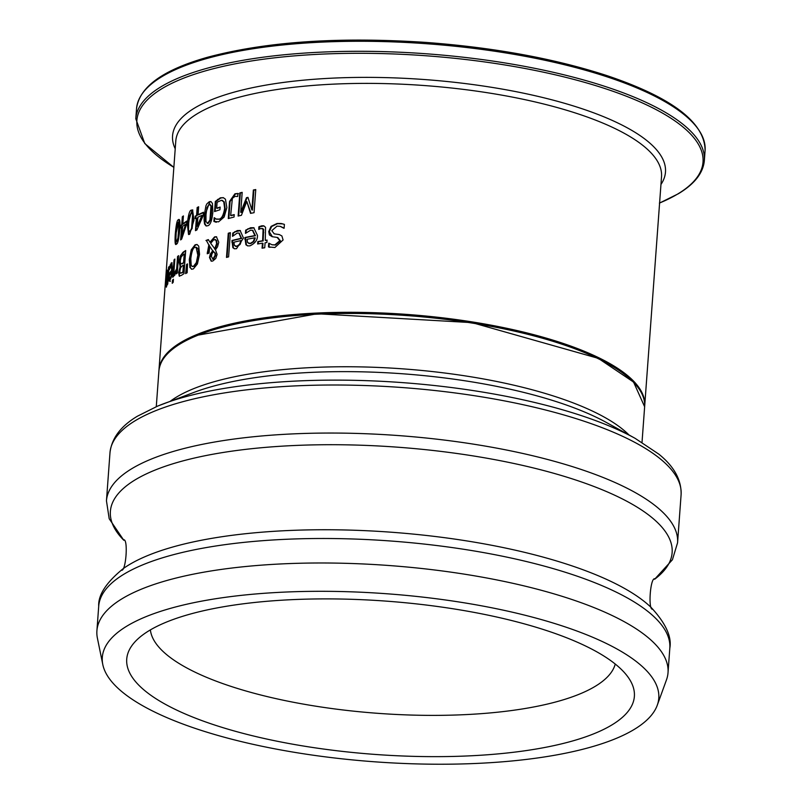 <?xml version="1.0" encoding="UTF-8"?>
<svg xmlns="http://www.w3.org/2000/svg" width="802" height="802" viewBox="0 0 802 802"><rect width="100%" height="100%" fill="white"/><g stroke="black" fill="none" stroke-linecap="round" stroke-linejoin="round"><path stroke-width="1.2" d="M215.106 211.377L215.828 201.583L220.871 197.964L223.517 197.723M216.68 208.209A243.527 73.533 4.2 0 1 220.129 207.076L219.928 209.783A243.527 73.533 -175.8 0 0 214.575 211.558L215.317 201.452L220.35 197.823L223.267 197.653L225.452 199.217L226.866 207.638L224.129 217.041L218.575 221.843L213.903 221.462L214.174 217.753A243.527 73.533 4.2 0 1 214.334 217.693L216.029 219.016L219.006 219.106C221.613 218.806 223.497 215.227 224.66 208.37L223.738 201.783L221.472 200.279L217.111 202.224L216.68 208.209L217.192 208.34A242.916 73.353 4.2 0 1 220.099 207.387M216.55 219.157L219.517 219.247C222.204 218.816 224.089 215.227 225.172 208.5L224.259 201.914L222.264 200.44M216.861 219.287L216.029 219.016M216.38 222.244L214.415 221.603L214.675 218.074M223.738 201.783L224.259 201.914M215.317 201.452L215.828 201.583M213.903 221.462L214.415 221.603M215.858 222.114L215.327 222.014M205.964 240.49A243.527 73.533 4.2 0 1 208.299 239.597L209.954 242.214L214.595 236.881L216.4 236.75L218.766 242.224L217.553 246.765L215.477 249.863L217.121 254.374L215.808 258.404L212.771 261.031L211.177 261.161L209.492 257.492L210.274 254.144L212.67 250.765L209.723 246.314L209.051 253.081A243.527 73.533 -175.8 0 0 207.227 253.753L208.821 244.971L206.485 240.63A242.916 73.353 4.2 0 1 208.46 239.858M208.821 244.971L206.485 240.63M207.768 253.552L209.332 245.101M209.954 242.214L215.106 237.021L216.65 236.841M209.723 246.314L212.67 250.765M211.437 261.211L210.004 257.622L210.786 254.274L213.192 250.896M214.605 249.071L216.61 243.638L216.029 240.269L213.873 239.597L210.675 243.287L215.116 249.201L217.121 243.768L216.66 240.61L215.297 239.597M211.918 253.933L211.387 256.53L212.991 259.056L215.136 255.156L214.906 253.181L215.417 253.312L213.512 251.557L211.918 253.933M212.63 259.126L213.502 259.186L215.648 255.287L215.417 253.312M212.871 259.226L213.502 259.186M214.906 253.181L213.512 251.557M259.297 229.111L259.457 226.896L263.978 225.903M258.204 243.888L258.364 241.703A242.916 73.353 4.2 0 1 263.156 240.911L263.647 229.322L262.505 228.54M262.635 248.089L262.986 243.337L262.434 243.186A243.527 73.533 -175.8 0 0 257.642 243.978L257.823 241.562L258.364 241.703M257.823 241.562A243.527 73.533 4.2 0 1 262.615 240.77L263.096 229.182L260.981 228.45L258.866 229.362A243.527 73.533 -175.8 0 0 258.715 229.382L258.906 226.755L261.813 225.793L263.718 225.823L265.552 227.307L265.272 240.359L265.823 240.5A242.916 73.353 4.2 0 1 267.066 240.309M262.615 240.77L263.156 240.911M263.096 229.182L263.647 229.322M258.906 226.755L259.457 226.896M265.272 240.359A243.527 73.533 4.2 0 1 267.086 240.079L266.906 242.505A243.527 73.533 -175.8 0 0 265.091 242.775L264.73 247.768A243.527 73.533 -175.8 0 0 262.064 248.179L262.434 243.186M180.3 256.049L182.976 252.319A243.527 73.533 4.2 0 1 185.693 250.515L183.989 273.672A243.527 73.533 -175.8 0 0 181.483 275.337L179.207 276.078L178.645 272.479L180.209 266.505L179.046 261.963L180.3 256.049L183.498 252.45A242.916 73.353 4.2 0 1 185.653 251.006M179.989 266.475L180.741 266.635L179.578 262.104L180.831 256.189M180.209 266.615L180.741 266.635M179.528 276.249L179.167 272.62L180.731 266.745M180.661 263.998L182.716 263.617A242.916 73.353 4.2 0 1 184.109 262.665L184.741 254.104L184.219 253.973A243.527 73.533 -175.8 0 0 183.217 254.655L181.102 257.081L180.229 260.921L180.661 263.998L182.184 263.477A243.527 73.533 4.2 0 1 183.588 262.525L184.109 262.665M183.588 262.525L184.219 253.973M180.129 273.231L182.244 272.81A242.916 73.353 4.2 0 1 183.427 272.008L183.929 265.231L183.407 265.101A243.527 73.533 -175.8 0 0 182.004 266.053L180.57 267.798L179.859 271.146L180.129 273.231L181.723 272.68A243.527 73.533 4.2 0 1 182.906 271.868L183.427 272.008M182.906 271.868L183.407 265.101M272.399 236.75L269.302 231.728L271.627 226.525L277.562 223.648L282.855 223.888M272.169 244.79L275.447 245.031L280.419 240.8L277.703 237.572M277.131 237.422L272.119 236.69L269.422 234.936L268.74 231.577L271.066 226.385L277.001 223.497L281.161 223.497L284.399 224.39L284.108 228.249A243.527 73.533 -175.8 0 0 283.888 228.279L280.219 226.364L277.021 226.134L271.788 230.665L274.244 233.843L279.317 234.585L281.883 235.948L283.086 239.958L274.896 247.527L268.449 246.916L268.72 243.237A243.527 73.533 4.2 0 1 268.931 243.206L271.908 244.73L274.885 244.881L279.848 240.66L277.131 237.422L277.943 237.613M269.893 247.367L269.001 247.066L269.261 243.487M274.114 233.813L279.597 234.655M284.119 228.139L280.51 226.445M268.449 246.916L269.001 247.066M278.234 234.364L278.805 234.515M174.014 259.928A243.527 73.533 4.2 0 1 174.856 259.046L173.583 276.419A243.527 73.533 -175.8 0 0 172.731 277.302L174.014 259.928L174.545 260.069A242.916 73.353 4.2 0 1 174.806 259.798M173.332 276.69L174.545 260.069M246.034 232.851L246.214 230.294L248.44 228.881L254.034 227.808M247.878 245.923L246.435 244.891L245.422 237.663A242.916 73.353 4.2 0 1 255.447 235.728L252.72 230.354M249.021 243.497L250.765 243.577L253.803 241.653L255.277 237.963L254.735 237.823A243.527 73.533 -175.8 0 0 247.046 239.287L247.607 242.615L250.234 243.437L253.262 241.512L254.735 237.823M253.262 241.512L253.803 241.653M254.906 235.587L252.45 230.274L250.505 230.264L245.582 233.322A243.527 73.533 -175.8 0 0 245.452 233.352L245.683 230.154L250.655 227.718L253.773 227.728L257.452 235.347C257.723 239.838 255.206 243.347 249.913 245.863L247.597 245.863L245.903 244.75L244.891 237.532A243.527 73.533 4.2 0 1 254.906 235.587L255.447 235.728M245.683 230.154L246.214 230.294M244.891 237.532L245.422 237.663M245.903 244.75L246.435 244.891M169.593 266.575L171.839 262.635L172.52 269.472L169.813 281.241L168.841 280.911L168.991 273.993A243.527 73.533 4.2 0 1 171.758 270.174L170.806 265.753L169.392 269.713A243.527 73.533 -175.8 0 0 169.362 269.763L169.593 266.575L170.154 266.715L172.099 262.815M169.813 281.241L168.841 280.911L169.392 281.061L169.332 277.251M170.365 281.382L169.392 281.061M169.473 275.246L169.553 274.144A242.916 73.353 4.2 0 1 172.3 270.314C172.4 265.673 172.089 264.199 171.357 265.893M168.991 273.993L169.553 274.144M171.758 270.174L172.3 270.314M171.889 265.532L170.806 265.753M169.382 278.484L170.034 278.785L170.976 276.329L171.518 276.469L172.129 272.55L171.588 272.409A243.527 73.533 -175.8 0 0 169.422 275.307L169.382 278.484L170.575 278.926L171.518 276.469M169.934 278.625L170.575 278.926M170.976 276.329L171.588 272.409M233.081 235.758L233.262 233.262L235.307 231.798L240.399 230.585M234.655 248.81L233.372 247.818L232.49 240.63A242.916 73.353 4.2 0 1 241.653 238.475L239.176 233.161M235.728 246.364L237.332 246.404L240.119 244.43L241.492 240.71L240.961 240.57A243.527 73.533 -175.8 0 0 233.923 242.204L234.415 245.512L236.801 246.274L239.587 244.289L240.961 240.57M239.587 244.289L240.119 244.43M241.121 238.334L238.926 233.081L237.141 233.121L232.63 236.279A243.527 73.533 -175.8 0 0 232.51 236.309L232.74 233.121L237.292 230.575L240.139 230.515L243.457 238.034L236.5 248.7L234.385 248.76L232.851 247.688L231.968 240.5A243.527 73.533 4.2 0 1 241.121 238.334L241.653 238.475M232.74 233.121L233.262 233.262M231.968 240.5L232.49 240.63M232.851 247.688L233.372 247.818M166.966 271.186A243.527 73.533 4.2 0 1 167.327 270.174L166.676 284.139L168.51 267.547A243.527 73.533 4.2 0 1 169.042 266.575L167.758 283.958A243.527 73.533 -175.8 0 0 167.237 284.921L167.377 282.986L166.365 287.176L166.134 282.464L167.247 271.256M166.515 286.775L166.585 284.459M166.385 283.768L167.127 284.259M167.608 283.046L167.939 281.582M227.036 257.282L228.791 233.372A242.916 73.353 4.2 0 1 230.354 232.951M228.269 233.232A243.527 73.533 4.2 0 1 230.375 232.68L228.6 256.861A243.527 73.533 -175.8 0 0 226.495 257.422L228.269 233.232L228.791 233.372M228.279 218.565L229.542 201.432L234.936 193.793L237.943 193.482L237.723 196.45A243.527 73.533 -175.8 0 0 237.593 196.48L235.046 196.38L232.38 198.294L230.655 215.517A243.527 73.533 4.2 0 1 234.224 214.595L234.044 217.051A243.527 73.533 -175.8 0 0 228.279 218.565M228.821 218.415L230.064 201.573L235.457 193.924L238.465 193.623M230.655 215.517L231.176 215.648A242.916 73.353 4.2 0 1 234.204 214.866M191.788 269.282L190.455 267.798L189.813 259.577L191.758 249.953L195.628 244.931L197.252 244.58M192.6 266.495L194.044 266.394L196.841 262.735L198.345 255.277L198.234 250.114L197.603 248.249L196.34 247.367M194.906 247.467C193.132 247.577 191.758 251.297 190.796 258.625L191.187 265.141L191.929 266.264L193.523 266.264L196.33 262.605L197.833 255.146L196.089 247.277L194.906 247.467M189.934 267.667L189.292 259.447L191.247 249.823L195.107 244.79L197.001 244.49L198.726 246.124L199.548 254.384L197.402 263.978L193.342 268.921L191.518 269.231L190.455 267.798M206.355 226.004L204.961 223.748L204.751 215.578L209.833 201.813L211.066 201.613M204.229 215.447L205.913 205.883L206.846 203.909L209.312 201.683L210.916 201.553L212.43 203.397L212.851 212.079C212.019 220.74 210.254 225.312 207.548 225.793L206.054 225.943L204.57 224.079L204.079 220.239L204.229 215.447L204.751 215.578M205.994 214.715L205.954 221.593L207.738 223.227L209.944 220.009L210.986 205.974L209.121 204.249L206.986 207.467L205.994 214.715M207.217 223.347L207.738 223.227M207.457 223.447L208.249 223.357L210.455 220.139L211.457 212.911L211.497 206.104L209.643 204.39M210.184 204.269L209.121 204.249M186.194 273.302L187.097 264.6A242.916 73.353 4.2 0 1 187.498 264.359M186.585 264.459A243.527 73.533 4.2 0 1 187.518 263.908L187.157 272.74A243.527 73.533 -175.8 0 0 185.623 273.642L186.585 264.459L187.097 264.6M201.954 215.347A243.527 73.533 -175.8 0 0 197.893 217.232L197.232 226.274L201.954 215.347L202.465 215.477L197.743 226.405L197.232 226.274M195.227 216.159A243.527 73.533 4.2 0 1 196.58 215.467L197.162 207.517A243.527 73.533 4.2 0 1 198.655 206.776L198.074 214.735A243.527 73.533 4.2 0 1 203.457 212.269L203.217 215.537L196.891 229.963A243.527 73.533 -175.8 0 0 195.467 230.665L196.4 217.964A243.527 73.533 -175.8 0 0 195.046 218.655L195.227 216.159L195.738 216.289A242.916 73.353 4.2 0 1 197.091 215.598L197.683 207.648A242.916 73.353 4.2 0 1 198.625 207.177M195.588 218.375L195.738 216.289M196.4 217.964L196.911 218.094L196.009 230.395M196.58 215.467L197.091 215.598M197.162 207.517L197.683 207.648M198.074 214.735L198.585 214.866A242.916 73.353 4.2 0 1 203.427 212.64M174.876 275.116L175.047 272.73A242.916 73.353 4.2 0 1 175.097 272.69L177.202 268.971L178.104 256.64A242.916 73.353 4.2 0 1 178.525 256.279M176.881 273.382L176.49 271.297L174.295 275.637L174.515 272.6A243.527 73.533 4.2 0 1 174.565 272.55L175.097 272.69M174.565 272.55L176.671 268.83L177.573 256.51A243.527 73.533 4.2 0 1 178.575 255.658L177.292 273.031A243.527 73.533 -175.8 0 0 176.3 273.883L176.49 271.297M177.573 256.51L178.104 256.64M176.671 268.83L177.202 268.971M174.515 272.6L175.047 272.73M188.811 234.535L187.848 224.299L191.939 210.284L192.821 209.994M187.337 224.169C188.269 214.776 189.633 210.094 191.417 210.144L192.57 209.893L193.964 220.289L189.653 234.254L188.54 234.505L187.337 224.169L187.848 224.299M188.67 223.327L188.52 230.174L189.843 231.688L191.588 228.349L192.63 214.314L191.237 212.72L189.553 216.059L188.67 223.327M189.753 231.958L192.109 228.49L192.991 221.222L193.142 214.445L191.748 212.851M192.099 212.71L191.237 212.72M172.831 282.675L173.001 280.399A242.916 73.353 4.2 0 1 173.372 279.998M172.46 280.259A243.527 73.533 4.2 0 1 173.433 279.256L173.202 282.294A243.527 73.533 -175.8 0 0 172.24 283.296L172.46 280.259L173.001 280.399M185.643 224.219A243.527 73.533 -175.8 0 0 182.635 226.375L181.974 235.417L185.643 224.219L186.164 224.349L182.495 235.557L181.974 235.417M180.771 225.512A243.527 73.533 4.2 0 1 181.733 224.72L182.325 216.771A243.527 73.533 4.2 0 1 183.407 215.918L182.826 223.878A243.527 73.533 4.2 0 1 186.816 221.061L186.575 224.319L181.653 239.116A243.527 73.533 -175.8 0 0 180.62 239.918L181.553 227.217A243.527 73.533 -175.8 0 0 180.58 228.009L180.771 225.512L181.292 225.643A242.916 73.353 4.2 0 1 182.265 224.861L182.846 216.901A242.916 73.353 4.2 0 1 183.367 216.5M181.162 227.537L181.292 225.643M181.553 227.217L182.084 227.357L181.192 239.477M181.733 224.72L182.265 224.861M182.325 216.771L182.846 216.901M182.826 223.878L183.347 224.019A242.916 73.353 4.2 0 1 186.776 221.563M238.665 215.928L240.349 193.041A242.916 73.353 4.2 0 1 242.164 192.62M251.006 213.282L246.785 201.442L241.412 215.297A243.527 73.533 -175.8 0 0 238.124 216.059L239.828 192.901A243.527 73.533 4.2 0 1 242.184 192.36L240.72 212.299L246.465 197.693A243.527 73.533 4.2 0 1 247.968 197.372L251.888 209.954L253.352 190.004L253.883 190.144A242.916 73.353 4.2 0 1 255.738 189.793M251.888 209.954L252.419 210.094L253.883 190.144M240.72 212.299L241.252 212.44L246.996 197.823A242.916 73.353 4.2 0 1 248.049 197.603M253.352 190.004A243.527 73.533 4.2 0 1 255.758 189.553L254.054 212.7A243.527 73.533 -175.8 0 0 250.545 213.372L246.785 201.442M246.465 197.693L246.996 197.823M239.828 192.901L240.349 193.041M176.079 244.279L175.808 234.284L179.327 219.648M178.826 219.979L178.295 219.848C179.788 218.174 180.29 221.462 179.788 229.713C178.796 239.447 177.703 244.189 176.52 243.958C175.167 245.963 174.756 242.695 175.267 234.144C176.119 224.61 177.122 219.848 178.295 219.848L179.077 219.497M176.52 243.958L175.778 244.299M176.149 233.181L175.879 239.999L176.711 241.382L177.974 237.923L179.006 223.888L178.104 222.415L176.911 225.873L176.149 233.181M177.974 237.923L178.505 238.064L177.242 241.522L176.711 241.382M178.505 238.064L179.538 224.019L178.635 222.555M179.067 222.365L178.104 222.415M633.57 382.333A242.916 73.353 -175.8 0 0 434.253 317.652A242.916 73.353 -175.8 0 0 197.142 335.336M615.244 664.036A233.422 70.486 4.2 0 1 258.434 694.402A233.422 70.486 4.2 0 1 150.385 629.901M102.796 664.547L97.403 638.151A286.324 86.456 4.2 0 1 96.912 630.753A286.324 86.456 4.2 0 1 247.587 566.332A286.324 86.456 4.2 0 1 535.385 588.718A286.324 86.456 4.2 0 1 668.026 672.698A286.324 86.456 4.2 0 1 666.452 679.936L657.259 705.259A278.986 84.24 4.2 0 1 231.557 739.153A278.986 84.24 4.2 0 1 102.796 664.547A278.986 84.24 4.2 0 1 238.826 595.635A278.986 84.24 4.2 0 1 529.551 616.387A278.986 84.24 4.2 0 1 657.259 705.259M516.488 621.771A254.505 76.852 4.2 0 1 631.124 682.081A254.505 76.852 4.2 0 1 520.488 751.384A254.505 76.852 4.2 0 1 244.62 733.77A254.505 76.852 4.2 0 1 132.039 645.43A254.505 76.852 4.2 0 1 516.488 621.771M224.66 208.37L225.172 208.5M219.006 219.106L219.517 219.247M217.553 199.407L218.064 199.538M220.35 197.823L220.871 197.964M207.337 252.259L207.848 252.389M214.595 236.881L215.106 237.021M210.274 254.144L210.786 254.274M209.492 257.492L210.004 257.622M215.758 247.116L216.279 247.247M216.61 243.638L217.121 243.768M215.136 255.156L215.648 255.287M263.216 232.5L263.768 232.64M261.813 225.793L262.364 225.933M179.046 261.963L179.578 262.104M182.976 252.319L183.498 252.45M178.645 272.479L179.167 272.62M182.184 263.477L182.716 263.617M181.723 272.68L182.244 272.81M274.885 244.881L275.447 245.031M279.848 240.66L280.419 240.8M268.74 231.577L269.302 231.728M271.066 226.385L271.627 226.525M277.001 223.497L277.562 223.648M250.234 243.437L250.765 243.577M247.908 228.74L248.44 228.881M250.655 227.718L251.196 227.858M244.77 239.126L245.302 239.267M170.986 263.206L171.538 263.357M168.881 275.597L169.402 275.728M170.225 264.75L170.776 264.891M236.801 246.274L237.332 246.404M234.775 231.658L235.307 231.798M237.292 230.575L237.823 230.715M231.848 242.094L232.369 242.224M229.542 201.432L230.064 201.573M234.936 193.793L235.457 193.924M197.833 255.146L198.345 255.277M196.33 262.605L196.841 262.735M193.523 266.264L194.044 266.394M195.107 244.79L195.628 244.931M191.247 249.823L191.758 249.953M189.292 259.447L189.813 259.577M209.312 201.683L209.833 201.813M209.944 220.009L210.455 220.139M210.946 212.771L211.457 212.911M210.986 205.974L211.497 206.104M175.047 272.219L175.578 272.349M191.417 210.144L191.939 210.284M191.588 228.349L192.109 228.49M192.48 221.091L192.991 221.222M192.63 214.314L193.142 214.445M175.267 234.144L175.808 234.284M178.746 230.635L179.277 230.765M179.006 223.888L179.538 224.019M158.976 369.943L175.788 141.022A243.527 73.533 4.2 0 1 303.938 86.225A243.527 73.533 4.2 0 1 548.728 105.273A243.527 73.533 4.2 0 1 661.53 176.691L644.718 405.611A243.527 73.533 -175.8 0 0 531.916 334.193A243.527 73.533 -175.8 0 0 287.126 315.146A243.527 73.533 -175.8 0 0 158.976 369.943L158.946 370.514M705.088 150.485C704.848 122.425 671.926 97.393 606.322 75.408C554.212 58.526 494.062 47.529 425.862 42.406C338.985 36.661 266.254 41.604 207.648 57.233C162.926 69.844 139.217 87.017 136.53 108.741A285.051 86.075 4.2 0 1 286.525 44.601A285.051 86.075 4.2 0 1 573.049 66.897A285.051 86.075 4.2 0 1 705.088 150.485L704.356 160.5A285.051 86.075 -175.8 0 0 572.307 76.912A285.051 86.075 -175.8 0 0 285.793 54.616A285.051 86.075 -175.8 0 0 135.789 118.746L144.771 143.548L173.854 167.377M173.854 167.337A283.848 85.714 4.2 0 1 224.56 66.045A283.848 85.714 4.2 0 1 571.545 78.807A283.848 85.714 4.2 0 1 659.605 203.006M660.958 184.46A247.126 74.626 -175.8 0 0 551.004 99.588A247.126 74.626 -175.8 0 0 284.469 82.305A247.126 74.626 -175.8 0 0 175.217 148.791M109.984 452.769A286.324 86.456 4.2 0 1 154.295 411.246A286.324 86.456 4.2 0 1 548.458 410.744A286.324 86.456 4.2 0 1 681.098 494.714L677.57 542.764A286.324 86.456 -175.8 0 0 544.929 458.784A286.324 86.456 -175.8 0 0 150.766 459.295A286.324 86.456 -175.8 0 0 106.455 500.819L109.984 452.769C111.658 438.273 120.811 426.083 137.453 416.188L157.663 406.083L194.305 392.268A247.176 74.636 4.2 0 1 529.42 393.852A247.176 74.636 4.2 0 1 606.512 422.544L635.114 438.333A282.675 85.353 -175.8 0 0 546.954 405.531A282.675 85.353 -175.8 0 0 163.708 403.717A282.675 85.353 -175.8 0 0 157.814 406.033M628.979 434.945A243.527 73.533 -175.8 0 0 527.917 388.639A243.527 73.533 -175.8 0 0 192.67 389.07A243.527 73.533 -175.8 0 0 170.265 401.261M156.28 406.664L158.896 371.095A243.527 73.533 4.2 0 1 196.58 335.777A243.527 73.533 4.2 0 1 531.826 335.346A243.527 73.533 4.2 0 1 644.638 406.764L642.021 442.333M651.003 607.325A281.632 85.042 -175.8 0 0 418.263 534.593A281.632 85.042 -175.8 0 0 147.728 555.555A281.632 85.042 -175.8 0 0 123.297 568.568C106.265 582.432 98.075 594.994 98.706 606.252A286.324 86.456 4.2 0 1 143.027 564.728A286.324 86.456 4.2 0 1 537.19 564.227A286.324 86.456 4.2 0 1 669.82 648.196C671.946 636.768 665.68 623.144 651.003 607.325M106.455 500.819L109.202 518.754L123.809 540.257A281.632 85.042 4.2 0 1 153.974 470.523A281.632 85.042 4.2 0 1 516.037 463.937A281.632 85.042 4.2 0 1 654.643 579.234L672.417 559.756L677.57 542.764M222.525 200.49L222.014 200.36M215.046 239.507L215.558 239.638M262.805 228.59L262.254 228.44M272.469 244.871L271.908 244.73M280.79 226.505L280.219 226.364M248.75 243.447L249.282 243.587M252.991 230.415L252.45 230.274M169.633 279.086L170.184 279.226M235.447 246.314L235.978 246.455M239.447 233.222L238.926 233.081M167.047 284.58L166.475 284.429M196.089 247.277L196.61 247.407M192.33 266.464L192.851 266.595M136.53 108.741L135.789 118.746M659.394 203.137L678.362 193.743C694.552 184.019 703.224 172.941 704.356 160.5M644.668 406.183L644.718 405.611M635.114 438.333L658.783 454.112C674.111 466.433 681.55 479.967 681.098 494.714M158.896 371.095C160.22 357.221 172.871 345.311 196.861 335.346L317.291 313.772L472.117 322.645L598.312 358.354L633.56 382.073L644.638 406.764M668.026 672.698L669.82 648.196M96.912 630.753L98.706 606.252M654.953 578.874C650.312 576.438 647.795 610.934 652.728 609.169M123.548 539.846C128.49 538.122 125.944 572.618 121.323 570.142"/></g></svg>
